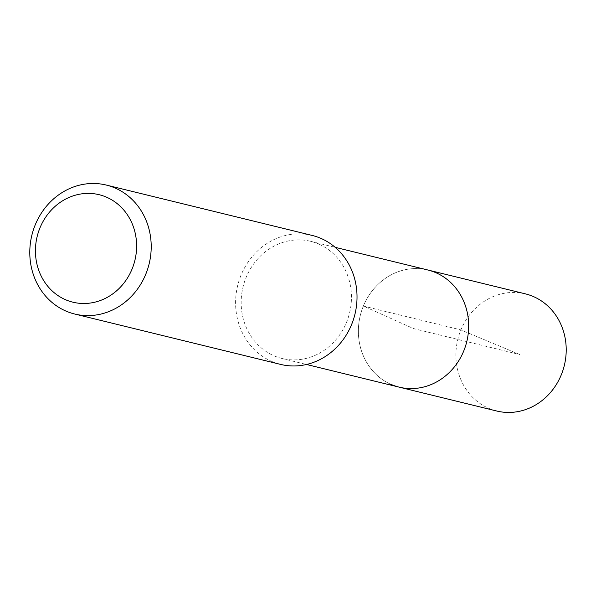 <?xml version="1.0" encoding="UTF-8"?>
<svg xmlns="http://www.w3.org/2000/svg" width="596" height="596" viewBox="0 0 596 596"><rect width="100%" height="100%" fill="white"/><g stroke="black" fill="none" stroke-linecap="round" stroke-linejoin="round"><path stroke-width="0.45" stroke-dasharray="2.98 2.23" d="M525.396 293.865A60.3 54.832 -76.3 0 0 459.173 334.609A60.3 54.832 -76.3 0 0 488.139 408.066A60.3 54.832 -76.3 0 0 496.736 411.017M390.603 384.204A60.3 54.832 103.7 0 1 361.638 310.74A60.3 54.832 103.7 0 1 427.861 270.003A60.3 54.832 -76.3 0 0 361.638 310.74A60.3 54.832 -76.3 0 0 390.603 384.204A60.3 54.832 -76.3 0 0 399.201 387.154M319.233 244.278A60.3 54.832 103.7 0 1 348.198 317.735A60.3 54.832 103.7 0 1 281.975 358.472A60.3 54.832 103.7 0 1 273.385 355.521A60.3 54.832 103.7 0 1 244.42 282.064A60.3 54.832 103.7 0 1 310.643 241.32A60.3 54.832 103.7 0 1 319.233 244.278M312.088 235.413A66.387 60.36 -76.3 0 0 239.182 280.262A66.387 60.36 -76.3 0 0 271.068 361.131A66.387 60.36 -76.3 0 0 280.53 364.387M519.943 354.613L460.902 329.923L363.366 306.061L413.527 328.582L519.943 354.613M281.975 358.472L306.5 364.476M310.643 241.32L335.161 247.325"/><path stroke-width="0.89" d="M306.5 364.476L496.736 411.017A60.3 54.832 -76.3 0 0 562.952 370.28A60.3 54.832 -76.3 0 0 533.994 296.823A60.3 54.832 -76.3 0 0 525.396 293.865L427.861 270.003A60.3 54.832 103.7 0 1 436.458 272.961A60.3 54.832 103.7 0 1 465.416 346.418A60.3 54.832 103.7 0 1 399.201 387.154A60.3 54.832 103.7 0 1 390.603 384.204M399.201 387.154A60.3 54.832 -76.3 0 0 465.416 346.418A60.3 54.832 -76.3 0 0 436.458 272.961A60.3 54.832 -76.3 0 0 427.861 270.003L335.161 247.325M74.724 314.032L280.53 364.387A66.387 60.36 -76.3 0 0 353.435 319.538A66.387 60.36 -76.3 0 0 321.549 238.661A66.387 60.36 -76.3 0 0 312.088 235.413L106.274 185.058A66.387 60.36 103.7 0 1 115.736 188.306A66.387 60.36 103.7 0 1 147.622 269.176A66.387 60.36 103.7 0 1 74.724 314.032A66.387 60.36 103.7 0 1 65.262 310.777A66.387 60.36 103.7 0 1 33.376 229.907A66.387 60.36 103.7 0 1 106.274 185.058M64.994 299.475A55.324 50.302 103.7 0 1 40.007 227.784A55.324 50.302 103.7 0 1 107.056 197.418A55.324 50.302 103.7 0 1 132.044 269.109A55.324 50.302 103.7 0 1 64.994 299.475"/></g></svg>
